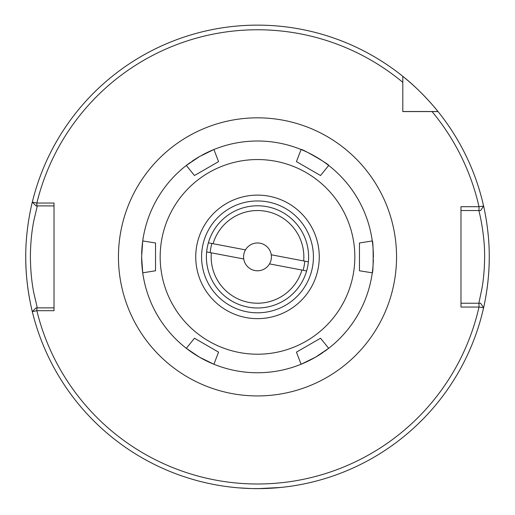 <?xml version="1.0" encoding="UTF-8"?>
<svg xmlns="http://www.w3.org/2000/svg" width="515" height="515" viewBox="0 0 515 515"><rect width="100%" height="100%" fill="white"/><g stroke="black" fill="none" stroke-linecap="round" stroke-linejoin="round"><path stroke-width="0.77" d="M238.084 487.814L250.895 488.535M252.331 488.574L262.637 488.574M264.073 488.535L280.675 487.473L258.247 488.632M37.299 205.897L33.816 220.826C31.634 231.653 30.488 243.672 30.385 256.882C30.533 270.195 31.673 282.201 33.81 292.913L37.299 307.867M25.75 256.882A231.75 231.75 0 0 0 32.806 313.635C32.979 314.337 25.512 287.267 25.75 256.882C25.512 226.433 32.986 199.427 32.806 200.129M483.334 308.91A231.75 231.75 0 0 0 489.25 256.882C489.443 284.763 483.186 309.554 483.334 308.91M308.601 256.882A51.101 51.101 0 0 0 257.5 205.781A51.101 51.101 0 0 0 206.399 256.882A51.101 51.101 0 0 0 257.5 307.983A51.101 51.101 0 0 0 308.601 256.882M211.916 243.492A47.509 47.509 0 0 0 210.184 252.601M202.08 155.118A115.875 115.875 0 0 1 373.375 257.41A115.875 115.875 0 0 0 372.319 241.258M372.313 272.512A115.875 115.875 0 0 0 373.349 259.444A115.875 115.875 0 0 1 324.946 351.108M323.124 352.382A115.875 115.875 0 0 1 315.438 357.23A115.875 115.875 0 0 0 323.285 352.273M312.92 358.646A115.875 115.875 0 0 1 301.088 364.247L315.438 357.23L328.686 348.314L320.53 338.239L296.44 352.144L301.088 364.247A115.875 115.875 0 0 1 209.618 362.399M207.609 361.466A115.875 115.875 0 0 1 199.562 357.23L213.912 364.247L218.56 352.144L203.187 343.267M197.084 355.762A115.875 115.875 0 0 1 186.314 348.314L199.562 357.23M141.979 265.965A115.875 115.875 0 0 1 141.625 256.882L142.726 272.815A115.875 115.875 0 0 1 142.179 268.173M201.577 256.882A55.923 55.923 0 0 1 257.5 200.959A55.923 55.923 0 0 1 313.423 256.882A55.923 55.923 0 0 1 257.5 312.805A55.923 55.923 0 0 1 201.577 256.882M141.664 253.998A115.875 115.875 0 0 1 142.681 241.252A115.875 115.875 0 0 0 141.664 253.998A115.875 115.875 0 0 1 142.726 240.949L141.625 256.882A115.875 115.875 0 0 0 142.726 272.815L155.53 270.787L155.53 270.105M191.876 161.382A115.875 115.875 0 0 1 199.562 156.528L186.314 165.45A115.875 115.875 0 0 1 190.054 162.656M303.084 270.272A47.509 47.509 0 0 0 304.816 261.163M480.637 210.532L483.604 206.045A231.75 231.75 0 0 0 438.04 111.575L432.046 111.575L438.04 111.575A231.75 231.75 0 0 0 437.988 111.517C437.029 110.101 420.819 90.383 402.807 76.342L402.807 111.575L432.046 111.575A227.115 227.115 0 0 1 479.002 206.708L483.604 206.045L480.637 210.532L479.002 210.532L479.002 206.708L460.977 206.708L460.977 307.049L479.002 307.049M402.807 111.517L437.988 111.517A231.75 231.75 0 0 0 32.31 202.144L36.855 203.052L54.024 203.052L54.024 310.706L36.855 310.706L32.31 311.62A231.75 231.75 0 0 0 483.604 307.719L479.002 307.056L479.002 303.232L480.637 303.232L483.604 307.719L480.637 303.232M473.311 303.232L478.821 303.232L481.737 289.642C483.566 279.832 484.525 268.901 484.615 256.843C484.93 233.437 478.506 208.762 478.821 210.532M437.988 111.517A231.75 231.75 0 0 0 402.807 76.342L402.807 82.336L402.807 76.342A231.75 231.75 0 0 0 32.31 202.144L36.063 205.897L32.31 202.144M483.334 204.854C483.186 204.204 489.443 229.04 489.25 256.882M479.002 210.532L460.977 210.532M460.977 303.232L479.002 303.232M432.046 111.575L438.04 111.575A231.75 231.75 0 0 1 483.604 206.045M36.063 307.867L32.31 311.62L36.063 307.867L54.024 307.867M54.024 205.897L36.063 205.897M402.807 82.336A227.115 227.115 0 0 0 36.855 203.052L36.855 205.897M36.855 307.867L36.855 310.706A227.115 227.115 0 0 0 479.002 307.056M324.495 351.43A115.875 115.875 0 0 0 328.686 348.314M328.441 165.264A115.875 115.875 0 0 0 317.646 157.841M315.895 156.798A115.875 115.875 0 0 0 301.378 149.633M213.628 149.633A115.875 115.875 0 0 0 201.848 155.247M200.219 156.154A115.875 115.875 0 0 0 199.562 156.528A115.875 115.875 0 0 0 191.715 161.491A115.875 115.875 0 0 1 199.562 156.528L213.912 149.517L218.56 161.62L195.063 175.184M288.381 310.371A61.761 61.761 0 0 1 204.011 287.763A61.761 61.761 0 0 1 226.619 203.393A61.761 61.761 0 0 1 310.989 226.001A61.761 61.761 0 0 1 288.381 310.371M208.833 172.589A97.335 97.335 0 0 1 341.793 208.215A97.335 97.335 0 0 1 306.168 341.175A97.335 97.335 0 0 1 173.207 305.55A97.335 97.335 0 0 1 208.833 172.589M359.47 270.787L372.274 272.815C373.465 273.903 373.472 239.887 372.274 240.949L359.47 242.977L359.47 270.787M320.53 175.525L328.686 165.45C330.224 164.961 300.766 147.953 301.088 149.517L296.44 161.62L320.53 175.525L296.44 161.62M218.56 352.144L194.47 338.239L186.314 348.314A115.875 115.875 0 0 1 141.625 256.882M155.53 270.787L155.53 242.977L142.726 240.949A115.875 115.875 0 0 1 186.314 165.45L194.47 175.525M190.505 162.334A115.875 115.875 0 0 0 186.314 165.45A115.875 115.875 0 0 1 190.505 162.334M186.559 348.501A115.875 115.875 0 0 0 213.622 364.131A115.875 115.875 0 0 1 186.559 348.501M301.372 364.131A115.875 115.875 0 0 0 315.438 357.23A115.875 115.875 0 0 1 301.372 364.131M271.244 254.777A13.905 13.905 0 0 0 243.84 254.281A13.905 13.905 0 0 0 269.512 263.886A13.905 13.905 0 0 0 271.244 254.777L303.67 260.944A46.35 46.35 0 0 0 213.062 243.711L208.485 242.842M269.512 263.886L306.515 270.922M206.753 251.951L243.756 258.987M211.33 252.82A46.35 46.35 0 0 0 301.938 270.053M245.488 249.878L213.062 243.711M308.247 261.813L303.67 260.944M118.45 256.882A139.05 139.05 0 0 1 257.5 117.832A139.05 139.05 0 0 1 396.55 256.882A139.05 139.05 0 0 1 257.5 395.932A139.05 139.05 0 0 1 118.45 256.882M32.31 311.62A231.75 231.75 0 0 0 483.604 307.719"/></g></svg>
